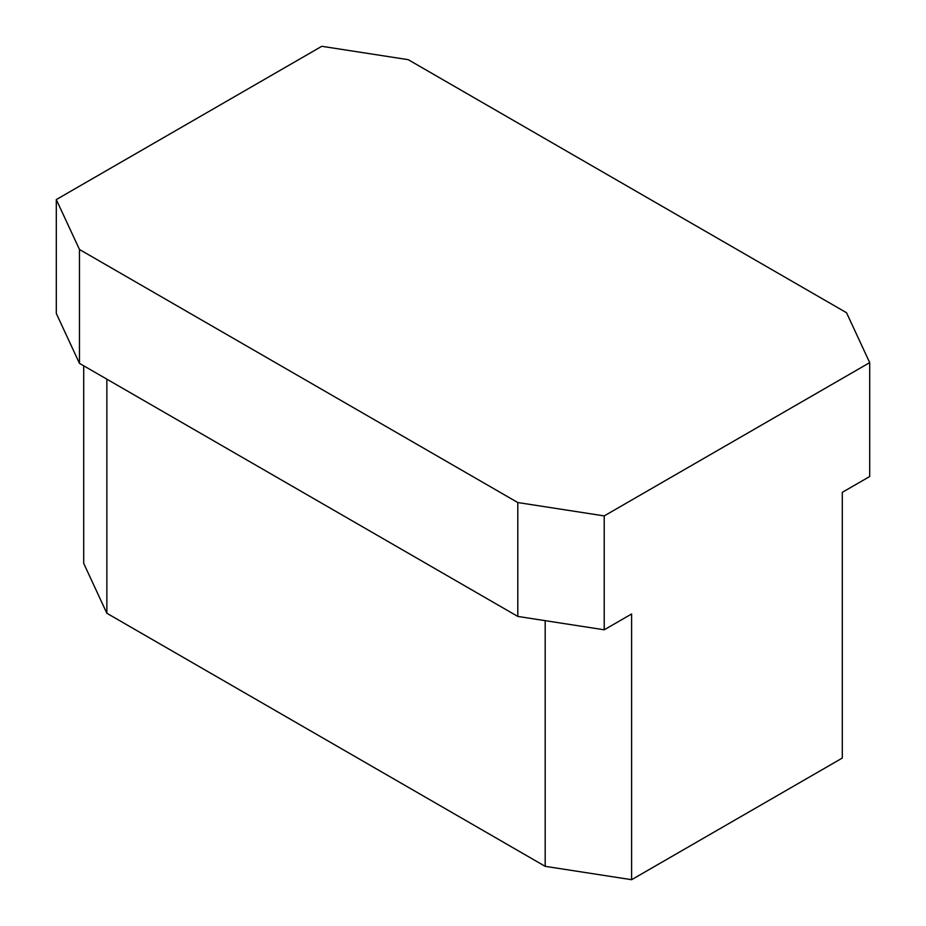 <?xml version="1.0" encoding="UTF-8"?>
<svg xmlns="http://www.w3.org/2000/svg" width="926" height="926" viewBox="0 0 926 926"><rect width="100%" height="100%" fill="white"/><g stroke="black" fill="none" stroke-linecap="round" stroke-linejoin="round"><path stroke-width="1.39" d="M545.183 620.663L545.183 866.331L631.613 879.7L842.301 758.058L842.301 492.331L869.699 476.52L869.699 362.633L604.215 515.909L517.796 502.54L79.462 249.476L56.301 199.576L321.785 46.3L408.204 59.669L846.538 312.733L869.699 362.633M56.301 199.576L56.301 313.451L79.462 363.351L517.796 616.427L604.215 629.796L631.613 613.973L631.613 879.7M83.699 365.805L83.699 563.367L106.86 613.267L545.183 866.331M106.86 379.174L106.86 613.267M79.462 363.351L79.462 249.476M604.215 629.796L604.215 515.909M517.796 616.427L517.796 502.54"/></g></svg>
